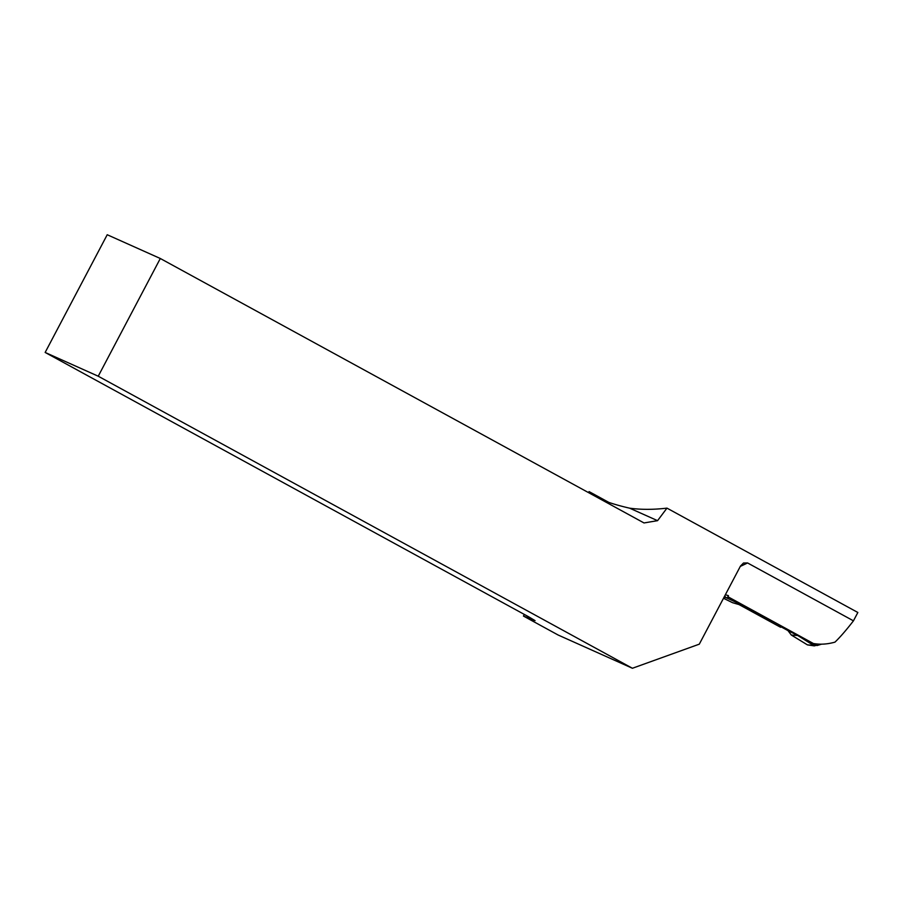 <?xml version="1.0" encoding="UTF-8"?>
<svg xmlns="http://www.w3.org/2000/svg" width="903" height="903" viewBox="0 0 903 903"><rect width="100%" height="100%" fill="white"/><g stroke="black" fill="none" stroke-linecap="round" stroke-linejoin="round"><path stroke-width="1.35" d="M747.549 562.941L853.448 620.835L857.85 612.482L666.967 508.129L657.565 520.67L644.008 522.95L160.305 258.495L98.235 376.212L632.416 668.265L699.294 644.166L740.471 566.079L743.496 563.02L747.549 562.941A260.967 113.699 118.7 0 1 740.313 566.373M592.594 494.844L589.072 491.593L608.915 502.44M524.316 614.424L523.447 616.06L558.099 635.001L632.416 668.265M589.072 491.593L588.53 492.62M601.296 499.596C609.028 502.768 618.476 505.624 629.639 508.175C641.119 509.743 653.558 509.721 666.967 508.129M728.428 595.653L725.369 594.727M813.987 643.602C820.556 644.697 827.554 644.211 834.97 642.135C840.106 637.213 846.269 630.113 853.448 620.835M778.363 625.948C781.4 627.664 781.411 627.72 778.397 626.084C781.411 627.72 781.4 627.664 778.363 625.948L739.828 604.728M738.756 604.423L778.397 626.084M629.639 508.175L657.565 520.67M98.235 376.212L45.15 352.452L528.853 616.907L535.061 620.643L523.447 616.06M160.305 258.495L107.22 234.735L45.15 352.452M723.495 598.271L732.536 602.685L744.388 606.15L726.396 597.797L728.947 597.301L817.091 645.532L821.561 644.178M791.321 635.035L797.733 635.509L814.325 645.882L807.44 644.889L791.321 635.035L787.958 630.599L778.612 625.486M787.958 630.599L797.733 635.509M813.434 645.668L814.743 644.516L816.786 645.374M814.325 645.882L816.504 645.284M817.102 645.532L815.082 644.674A4.255 4.007 -67.1 0 1 814.743 644.516L796.988 634.741M745.585 606.556L746.149 606.805M727.581 595.404A4.255 3.273 115.7 0 0 728.947 597.301L744.388 606.15M725.877 597.481L724.703 595.991M807.384 644.855L812.869 645.385M724.093 597.143L726.396 597.797"/></g></svg>
